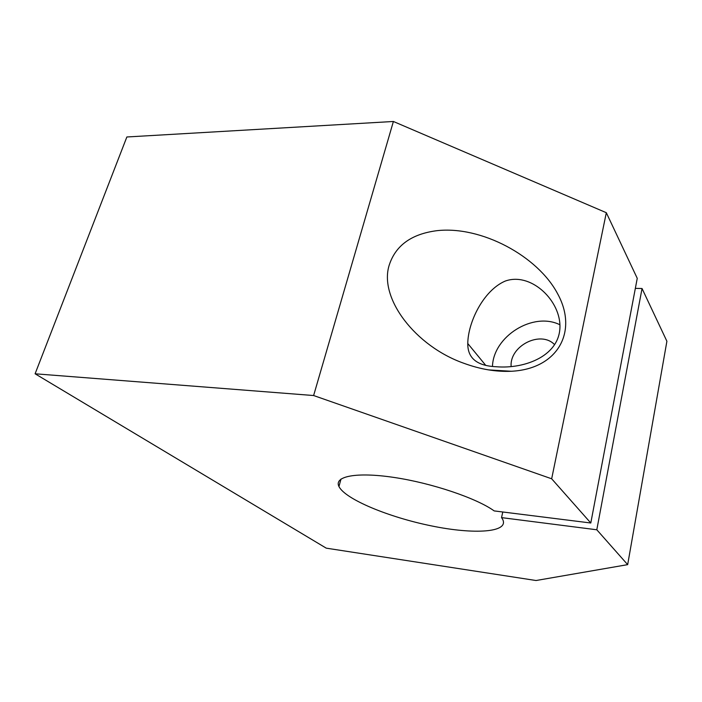 <?xml version="1.0" encoding="UTF-8"?>
<svg xmlns="http://www.w3.org/2000/svg" width="702" height="702" viewBox="0 0 702 702"><rect width="100%" height="100%" fill="white"/><g stroke="black" fill="none" stroke-linecap="round" stroke-linejoin="round"><path stroke-width="1.05" d="M502.781 511.995L501.544 517.62L596.805 529.782L627.667 564.645L536.03 580.519L326.246 548.157L35.1 373.789L126.86 136.978L393.392 121.481L606.317 212.706L637.249 278.334L590.794 522.999L494.182 510.916C476.597 498.201 431.844 483.064 394.068 477.448C356.186 471.744 333.74 476.368 338.952 486.521L341.005 479.036M635.336 288.373L642.04 288.513L666.9 341.251L627.667 564.645M642.04 288.513L596.805 529.782M554.615 344.682C540.724 329.993 509.485 345.858 511.126 366.444M463.855 363.276C415.286 346.174 378.668 298.096 389.224 265.102C395.621 245.463 411.469 233.994 436.776 230.695C481.124 225.596 537.732 255.976 557.669 293.84C578.387 331.642 557.704 368.989 511.363 371.261C496.2 371.981 480.361 369.322 463.855 363.276M496.244 366.742C477.07 365.909 467.585 358.169 467.778 343.532C467.962 322.499 483.195 290.628 505.08 281.133C529.966 271.981 559.073 298.798 559.942 325.079C560.951 355.335 525.5 369.191 496.244 366.742M501.544 517.62L502.474 519.024C510.012 532.537 474.28 534.74 431.607 525.93C388.996 517.33 345.261 499.297 338.952 486.521M606.317 212.706L551.667 478.79L590.794 522.999M35.1 373.789L313.618 395.533L551.667 478.79M393.392 121.481L313.618 395.533M559.933 324.772C533.099 311.398 493.322 336.328 492.471 366.435M488.601 369.901L511.363 371.261M467.778 343.532L485.696 365.321"/></g></svg>
